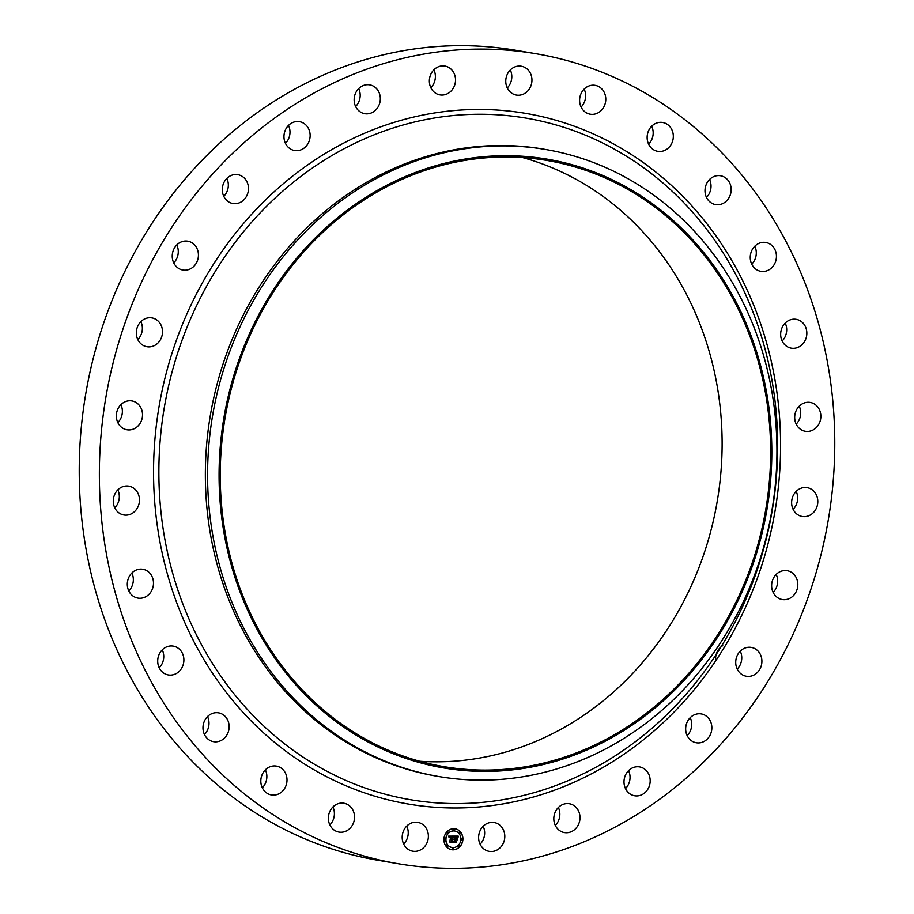 <?xml version="1.0" encoding="UTF-8"?>
<svg xmlns="http://www.w3.org/2000/svg" width="914" height="914" viewBox="0 0 914 914"><rect width="100%" height="100%" fill="white"/><g stroke="black" fill="none" stroke-linecap="round" stroke-linejoin="round"><path stroke-width="1.37" d="M406.741 826.096A14.635 13.047 -80.3 0 1 403.68 844.033M423.228 824.862A14.635 13.047 -80.3 0 1 427.238 842.228A14.635 13.047 -80.3 0 1 412.82 851.208A14.635 13.047 -80.3 0 1 407.336 848.706A14.635 13.047 -80.3 0 1 403.325 831.34A14.635 13.047 -80.3 0 1 417.744 822.36A14.635 13.047 -80.3 0 1 423.228 824.862M398.047 863.684L377.905 860.245A410.809 366.354 -80.3 0 1 154.717 219.223A410.809 366.354 -80.3 0 1 515.953 50.316L536.095 53.755A410.809 366.354 -80.3 0 1 759.283 694.777A410.809 366.354 -80.3 0 1 398.047 863.684A410.809 366.354 -80.3 0 1 174.86 222.65A410.809 366.354 -80.3 0 1 536.095 53.755M522.637 157.574A307.435 274.177 -80.3 0 1 665.621 631.951A307.435 274.177 -80.3 0 1 419.732 761.259M332.902 806.971A14.635 13.047 -80.3 0 1 329.851 824.908M265.368 769.839A14.635 13.047 -80.3 0 1 265.448 769.999A14.635 13.047 -80.3 0 1 262.318 787.777M207.524 716.576A14.635 13.047 -80.3 0 1 208.62 719.752A14.635 13.047 -80.3 0 1 204.462 734.513M162.258 649.854A14.635 13.047 -80.3 0 1 163.755 656.241A14.635 13.047 -80.3 0 1 159.207 667.791M131.856 572.998A14.635 13.047 -80.3 0 1 133.078 582.652A14.635 13.047 -80.3 0 1 128.794 590.935M117.826 489.881A14.635 13.047 -80.3 0 1 118.146 502.677A14.635 13.047 -80.3 0 1 114.776 507.818M120.888 404.662A14.635 13.047 -80.3 0 1 119.7 420.326A14.635 13.047 -80.3 0 1 117.826 422.611M140.882 321.625A14.635 13.047 -80.3 0 1 137.82 339.562M176.79 244.929A14.635 13.047 -80.3 0 1 173.74 262.866M226.843 178.401A14.635 13.047 -80.3 0 1 223.781 196.35M288.504 125.412A14.635 13.047 -80.3 0 1 285.442 143.349M358.688 88.589A14.635 13.047 -80.3 0 1 355.637 106.527M433.887 69.795A14.635 13.047 -80.3 0 1 430.825 87.733M510.32 69.967A14.635 13.047 -80.3 0 1 507.259 87.904M584.149 89.092A14.635 13.047 -80.3 0 1 581.098 107.029M651.682 126.223A14.635 13.047 -80.3 0 1 651.762 126.383A14.635 13.047 -80.3 0 1 648.632 144.161M709.538 179.487A14.635 13.047 -80.3 0 1 710.635 182.651A14.635 13.047 -80.3 0 1 706.476 197.424M754.793 246.209A14.635 13.047 -80.3 0 1 756.289 252.607A14.635 13.047 -80.3 0 1 751.742 264.146M785.206 323.065A14.635 13.047 -80.3 0 1 786.428 332.719A14.635 13.047 -80.3 0 1 782.144 341.002M799.224 406.182A14.635 13.047 -80.3 0 1 799.544 418.978A14.635 13.047 -80.3 0 1 796.174 424.119M796.174 491.389A14.635 13.047 -80.3 0 1 794.974 507.053A14.635 13.047 -80.3 0 1 793.112 509.338M776.18 574.438A14.635 13.047 -80.3 0 1 773.118 592.375M740.26 651.134A14.635 13.047 -80.3 0 1 737.21 669.071M715.571 659.44A14.635 13.047 -80.3 0 1 722.734 645.638M690.219 717.65A14.635 13.047 -80.3 0 1 687.157 735.599M628.558 770.651A14.635 13.047 -80.3 0 1 625.496 788.588M558.363 807.473A14.635 13.047 -80.3 0 1 555.312 825.411M483.175 826.267A14.635 13.047 -80.3 0 1 480.113 844.205M276.748 286.882A307.435 274.177 -80.3 0 1 547.098 160.487A307.435 274.177 -80.3 0 1 714.131 640.223A307.435 274.177 -80.3 0 1 443.781 766.618A307.435 274.177 -80.3 0 1 276.748 286.882M715.079 640.977A308.761 275.354 -80.3 0 1 327.715 715.159A308.761 275.354 -80.3 0 1 275.811 286.128A308.761 275.354 -80.3 0 1 663.176 211.945A308.761 275.354 -80.3 0 1 715.079 640.977M718.495 645.764A318.038 283.626 -80.3 0 1 438.823 776.534A318.038 283.626 -80.3 0 1 266.031 280.255A318.038 283.626 -80.3 0 1 545.704 149.496A318.038 283.626 -80.3 0 1 718.495 645.764M438.823 776.534L436.595 776.146A318.038 283.626 -80.3 0 1 263.803 279.867A318.038 283.626 -80.3 0 1 543.476 149.108L545.704 149.496M582.629 109.531A14.635 13.047 -80.3 0 1 581.418 92.851A14.635 13.047 -80.3 0 1 595.151 85.356A14.635 13.047 -80.3 0 1 602.76 90.029A14.635 13.047 -80.3 0 1 603.971 106.71A14.635 13.047 -80.3 0 1 590.238 114.204A14.635 13.047 -80.3 0 1 582.629 109.531M285.591 773.438A14.635 13.047 -80.3 0 1 284.38 788.851A14.635 13.047 -80.3 0 1 271.458 794.952A14.635 13.047 -80.3 0 1 262.238 787.617A14.635 13.047 -80.3 0 1 263.449 772.204A14.635 13.047 -80.3 0 1 276.371 766.103A14.635 13.047 -80.3 0 1 285.591 773.438M648.552 144.001A14.635 13.047 -80.3 0 1 649.763 128.588A14.635 13.047 -80.3 0 1 662.684 122.487A14.635 13.047 -80.3 0 1 671.904 129.811A14.635 13.047 -80.3 0 1 670.693 145.223A14.635 13.047 -80.3 0 1 657.772 151.324A14.635 13.047 -80.3 0 1 648.552 144.001M228.763 723.191A14.635 13.047 -80.3 0 1 213.613 741.688A14.635 13.047 -80.3 0 1 203.365 731.349A14.635 13.047 -80.3 0 1 218.526 712.84A14.635 13.047 -80.3 0 1 228.763 723.191M705.38 194.248A14.635 13.047 -80.3 0 1 720.529 175.751A14.635 13.047 -80.3 0 1 730.777 186.09A14.635 13.047 -80.3 0 1 715.616 204.587A14.635 13.047 -80.3 0 1 705.38 194.248M183.897 659.679A14.635 13.047 -80.3 0 1 168.347 674.955A14.635 13.047 -80.3 0 1 157.711 661.393A14.635 13.047 -80.3 0 1 173.26 646.118A14.635 13.047 -80.3 0 1 183.897 659.679M750.245 257.759A14.635 13.047 -80.3 0 1 765.795 242.473A14.635 13.047 -80.3 0 1 776.432 256.034A14.635 13.047 -80.3 0 1 760.882 271.321A14.635 13.047 -80.3 0 1 750.245 257.759M153.221 586.091A14.635 13.047 -80.3 0 1 137.934 598.11A14.635 13.047 -80.3 0 1 127.572 581.281A14.635 13.047 -80.3 0 1 142.858 569.262A14.635 13.047 -80.3 0 1 153.221 586.091M780.922 331.348A14.635 13.047 -80.3 0 1 796.208 319.329A14.635 13.047 -80.3 0 1 806.571 336.146A14.635 13.047 -80.3 0 1 791.284 348.165A14.635 13.047 -80.3 0 1 780.922 331.348M138.288 506.116A14.635 13.047 -80.3 0 1 123.916 514.993A14.635 13.047 -80.3 0 1 114.456 495.022A14.635 13.047 -80.3 0 1 128.828 486.145A14.635 13.047 -80.3 0 1 138.288 506.116M795.854 411.323A14.635 13.047 -80.3 0 1 810.227 402.446A14.635 13.047 -80.3 0 1 819.687 422.405A14.635 13.047 -80.3 0 1 805.314 431.282A14.635 13.047 -80.3 0 1 795.854 411.323M139.842 423.765A14.635 13.047 -80.3 0 1 126.977 429.774A14.635 13.047 -80.3 0 1 119.026 406.947A14.635 13.047 -80.3 0 1 131.89 400.926A14.635 13.047 -80.3 0 1 139.842 423.765M794.3 493.674A14.635 13.047 -80.3 0 1 807.165 487.653A14.635 13.047 -80.3 0 1 815.117 510.492A14.635 13.047 -80.3 0 1 802.252 516.501A14.635 13.047 -80.3 0 1 794.3 493.674M157.802 343.161A14.635 13.047 -80.3 0 1 146.96 346.737A14.635 13.047 -80.3 0 1 136.746 336.489A14.635 13.047 -80.3 0 1 141.042 321.465A14.635 13.047 -80.3 0 1 151.884 317.889A14.635 13.047 -80.3 0 1 162.098 328.137A14.635 13.047 -80.3 0 1 157.802 343.161M776.34 574.266A14.635 13.047 -80.3 0 1 787.183 570.702A14.635 13.047 -80.3 0 1 797.396 580.938A14.635 13.047 -80.3 0 1 793.101 595.974A14.635 13.047 -80.3 0 1 782.258 599.538A14.635 13.047 -80.3 0 1 772.044 589.302A14.635 13.047 -80.3 0 1 776.34 574.266M191.266 268.362A14.635 13.047 -80.3 0 1 182.88 270.03A14.635 13.047 -80.3 0 1 172.369 258.205A14.635 13.047 -80.3 0 1 179.407 242.861A14.635 13.047 -80.3 0 1 187.793 241.193A14.635 13.047 -80.3 0 1 198.304 253.018A14.635 13.047 -80.3 0 1 191.266 268.362M742.876 649.077A14.635 13.047 -80.3 0 1 751.262 647.398A14.635 13.047 -80.3 0 1 761.773 659.234A14.635 13.047 -80.3 0 1 754.736 674.566A14.635 13.047 -80.3 0 1 746.35 676.246A14.635 13.047 -80.3 0 1 735.839 664.409A14.635 13.047 -80.3 0 1 742.876 649.077M238.565 203.102A14.635 13.047 -80.3 0 1 232.921 203.514A14.635 13.047 -80.3 0 1 222.296 190.055A14.635 13.047 -80.3 0 1 232.202 175.088A14.635 13.047 -80.3 0 1 237.846 174.677A14.635 13.047 -80.3 0 1 248.471 188.124A14.635 13.047 -80.3 0 1 238.565 203.102M695.577 714.337A14.635 13.047 -80.3 0 1 701.221 713.914A14.635 13.047 -80.3 0 1 711.846 727.373A14.635 13.047 -80.3 0 1 701.941 742.351A14.635 13.047 -80.3 0 1 696.297 742.762A14.635 13.047 -80.3 0 1 685.671 729.303A14.635 13.047 -80.3 0 1 695.577 714.337M297.324 150.661A14.635 13.047 -80.3 0 1 294.582 150.513A14.635 13.047 -80.3 0 1 284.003 135.421A14.635 13.047 -80.3 0 1 296.776 121.528A14.635 13.047 -80.3 0 1 299.506 121.676A14.635 13.047 -80.3 0 1 310.097 136.769A14.635 13.047 -80.3 0 1 297.324 150.661M636.818 766.777A14.635 13.047 -80.3 0 1 639.56 766.915A14.635 13.047 -80.3 0 1 650.14 782.007A14.635 13.047 -80.3 0 1 637.366 795.9A14.635 13.047 -80.3 0 1 634.636 795.763A14.635 13.047 -80.3 0 1 624.045 780.67A14.635 13.047 -80.3 0 1 636.818 766.777M364.595 113.667A14.635 13.047 -80.3 0 1 354.392 96.975A14.635 13.047 -80.3 0 1 369.69 84.853A14.635 13.047 -80.3 0 1 369.884 84.888A14.635 13.047 -80.3 0 1 380.075 101.568A14.635 13.047 -80.3 0 1 364.777 113.702A14.635 13.047 -80.3 0 1 364.595 113.667M569.548 803.772A14.635 13.047 -80.3 0 1 579.75 820.452A14.635 13.047 -80.3 0 1 564.452 832.574A14.635 13.047 -80.3 0 1 564.258 832.551A14.635 13.047 -80.3 0 1 554.067 815.859A14.635 13.047 -80.3 0 1 569.365 803.737A14.635 13.047 -80.3 0 1 569.548 803.772M436.995 93.971A14.635 13.047 -80.3 0 1 429.957 76.582A14.635 13.047 -80.3 0 1 444.889 66.059A14.635 13.047 -80.3 0 1 447.86 66.985A14.635 13.047 -80.3 0 1 454.909 84.374A14.635 13.047 -80.3 0 1 439.977 94.896A14.635 13.047 -80.3 0 1 436.995 93.971M497.147 823.457A14.635 13.047 -80.3 0 1 504.185 840.846A14.635 13.047 -80.3 0 1 489.253 851.38A14.635 13.047 -80.3 0 1 486.282 850.443A14.635 13.047 -80.3 0 1 479.233 833.054A14.635 13.047 -80.3 0 1 494.166 822.531A14.635 13.047 -80.3 0 1 497.147 823.457M510.915 92.577A14.635 13.047 -80.3 0 1 506.904 75.199A14.635 13.047 -80.3 0 1 521.323 66.231A14.635 13.047 -80.3 0 1 526.807 68.733A14.635 13.047 -80.3 0 1 530.817 86.099A14.635 13.047 -80.3 0 1 516.399 95.067A14.635 13.047 -80.3 0 1 510.915 92.577M351.513 807.907A14.635 13.047 -80.3 0 1 352.724 824.577A14.635 13.047 -80.3 0 1 338.991 832.083A14.635 13.047 -80.3 0 1 331.382 827.41A14.635 13.047 -80.3 0 1 330.171 810.729A14.635 13.047 -80.3 0 1 343.904 803.235A14.635 13.047 -80.3 0 1 351.513 807.907M443.93 839.235A10.602 9.46 -80.3 0 1 455.195 828.815A10.602 9.46 -80.3 0 1 462.895 839.281A10.602 9.46 -80.3 0 1 451.63 849.712A10.602 9.46 -80.3 0 1 443.93 839.235M451.562 849.7A10.602 9.46 99.7 0 0 462.747 839.258A10.602 9.46 99.7 0 0 455.126 828.804M454.749 831.02A8.352 7.449 99.7 0 0 454.669 831.009A8.352 7.449 99.7 0 0 445.804 839.223A8.352 7.449 99.7 0 0 451.87 847.472A8.352 7.449 99.7 0 0 451.939 847.484M453.79 829.169A0.64 0.571 99.7 0 0 453.036 829.786A0.64 0.571 99.7 0 0 453.573 830.426M461.924 838.641A0.64 0.571 99.7 0 0 461.17 839.258A0.64 0.571 99.7 0 0 461.707 839.897M459.685 831.957A0.64 0.571 99.7 0 0 458.931 832.563A0.64 0.571 99.7 0 0 459.468 833.214M453.104 848.066A0.64 0.571 99.7 0 0 452.361 848.683A0.64 0.571 99.7 0 0 452.898 849.323M459.205 845.313A0.64 0.571 99.7 0 0 458.451 845.93A0.64 0.571 99.7 0 0 458.988 846.57M444.969 838.606A0.64 0.571 99.7 0 0 444.215 839.212A0.64 0.571 99.7 0 0 444.764 839.863M447.7 831.923A0.64 0.571 99.7 0 0 446.946 832.54A0.64 0.571 99.7 0 0 447.483 833.18M447.22 845.29A0.64 0.571 99.7 0 0 446.466 845.907A0.64 0.571 99.7 0 0 447.003 846.547M460.885 839.281A8.352 7.449 -80.3 0 1 452.007 847.495A8.352 7.449 -80.3 0 1 445.941 839.246A8.352 7.449 -80.3 0 1 454.818 831.032A8.352 7.449 -80.3 0 1 460.885 839.281M453.527 836.104L452.876 837.498L451.459 836.516L451.699 842.023L449.802 842.023L450.568 836.881L449.345 837.521L450.579 836.539L449.117 837.567L448.568 836.139L453.527 836.104M453.778 836.39L453.127 837.738L453.641 836.367M452.59 836.996L451.733 836.893L452.19 842.4L450.065 842.4L451.962 842.274L452.156 836.767M453.904 836.104L458.211 836.104L457.48 837.498L455.286 836.481L455.206 838.652L455.526 836.744L457.194 837.121L455.629 836.87L455.56 838.652L456.874 837.875L456.806 839.806L455.195 839.041L455.618 841.965L453.584 841.965L454.281 841.36L454.349 839.372L453.71 839.543L454.361 839.029L453.538 839.303L454.372 838.652L453.904 836.104M458.52 836.39L457.72 837.807L458.394 836.367M457.171 838.035L457.103 840.035L457.069 838.012M456.383 839.429L455.538 839.429L456.155 842.411L453.755 842.411L455.926 842.285L455.435 839.303L456.143 839.303M453.573 839.189L454.361 839.029M453.744 839.52L454.349 839.372M453.607 841.943L455.48 841.943L455.046 839.018L456.143 839.041M456.669 839.646L456.726 838.035M455.629 836.87L456.2 836.824M455.206 838.652L455.138 836.459L456.52 836.527M457.548 837.304L458.051 836.104M449.14 837.35L450.122 836.481M449.699 837.03L450.568 836.881M449.837 842L451.562 842L451.779 836.47M452.933 837.327L453.378 836.104M452.007 836.504L451.39 836.481M450.054 842.377L452.042 842.377L451.562 841.531M453.744 842.377L456.017 842.388L455.355 841.428M455.538 839.429L456.246 839.406M454.327 829.809A0.64 0.571 -80.3 0 1 453.641 830.449A0.64 0.571 -80.3 0 1 453.858 829.181A0.64 0.571 -80.3 0 1 454.327 829.809M462.461 839.281A0.64 0.571 -80.3 0 1 461.307 839.281A0.64 0.571 -80.3 0 1 462.461 839.281M460.222 832.597A0.64 0.571 -80.3 0 1 459.068 832.597A0.64 0.571 -80.3 0 1 459.753 831.957A0.64 0.571 -80.3 0 1 460.222 832.597M453.652 848.718A0.64 0.571 -80.3 0 1 452.499 848.706A0.64 0.571 -80.3 0 1 453.652 848.718M459.742 845.953A0.64 0.571 -80.3 0 1 459.057 846.593A0.64 0.571 -80.3 0 1 459.274 845.324A0.64 0.571 -80.3 0 1 459.742 845.953M444.364 839.246A0.64 0.571 -80.3 0 1 445.049 838.606A0.64 0.571 -80.3 0 1 444.832 839.875A0.64 0.571 -80.3 0 1 444.364 839.246M447.083 832.563A0.64 0.571 -80.3 0 1 448.237 832.563A0.64 0.571 -80.3 0 1 447.552 833.202A0.64 0.571 -80.3 0 1 447.083 832.563M446.603 845.93A0.64 0.571 -80.3 0 1 447.757 845.93A0.64 0.571 -80.3 0 1 446.603 845.93M714.154 657.554A345.675 308.269 -80.3 0 1 280.495 740.603A345.675 308.269 -80.3 0 1 222.388 260.284A345.675 308.269 -80.3 0 1 656.046 177.247A345.675 308.269 -80.3 0 1 714.154 657.554M716.233 659.999A350.291 312.382 -80.3 0 1 276.782 744.156A350.291 312.382 -80.3 0 1 217.909 257.428A350.291 312.382 -80.3 0 1 657.36 173.283A350.291 312.382 -80.3 0 1 716.233 659.999"/></g></svg>

